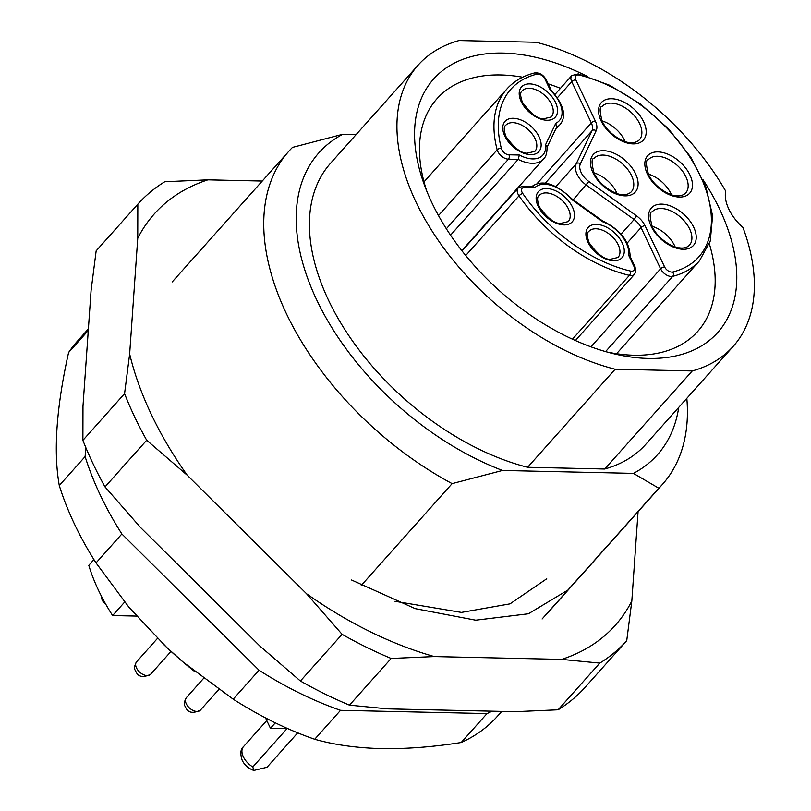 <?xml version="1.0" encoding="UTF-8"?>
<svg xmlns="http://www.w3.org/2000/svg" width="811" height="811" viewBox="0 0 811 811"><rect width="100%" height="100%" fill="white"/><g stroke="black" fill="none" stroke-linecap="round" stroke-linejoin="round"><path stroke-width="1.22" d="M648.324 174.071A25.029 15.003 -138.3 0 1 670.9 193.586A25.029 15.003 -138.3 0 1 671.376 194.64M652.064 226.289A25.029 15.003 -138.3 0 1 674.651 245.804A25.029 15.003 -138.3 0 1 675.127 246.858M593.956 172.855A25.029 15.003 -138.3 0 1 616.532 192.379A25.029 15.003 -138.3 0 1 617.009 193.434M602.026 120.9A25.029 15.003 -138.3 0 1 624.612 140.425A25.029 15.003 -138.3 0 1 625.088 141.479M461.814 250.609L543.512 159.057A31.132 18.663 -138.3 0 1 518.188 159.392L508.446 159.169A9.387 5.626 -138.3 0 1 497.782 151.485A9.387 5.626 -138.3 0 1 497.163 149.812A3.132 1.855 -14.6 0 1 501.401 148.555A6.255 3.751 41.7 0 0 501.816 149.67A6.255 3.751 41.7 0 0 508.923 154.789L519.354 155.023L518.188 159.392L450.561 235.16M628.647 255.232L630.035 256.246L635.054 266.819A3.132 1.44 154.6 0 0 633.898 266.292L628.647 255.232A28 16.788 41.7 0 0 602.573 221.727L602.34 220.795C620.628 229.787 629.894 241.83 630.147 256.915M602.573 221.727L571.36 199.242L571.056 199.759M602.411 220.825L571.846 198.807C555.312 183.134 541.849 179.14 531.448 186.834M571.36 199.242A28 16.788 41.7 0 0 534.834 187.645L532.695 186.368L522.811 186.155A3.132 2.048 91.3 0 1 524.413 187.412A6.255 3.751 41.7 0 0 522.071 192.329A6.255 3.751 41.7 0 0 522.72 193.444A125.918 75.504 41.7 0 0 630.441 271.056A6.255 3.751 41.7 0 0 633.898 266.292M519.354 155.023A28 16.788 41.7 0 0 545.519 144.814L547.009 146.75C547.202 152.661 546.036 156.766 543.512 159.057M545.519 144.814L555.809 123.252L556.488 127.297M555.809 123.252A28 16.788 41.7 0 0 550.284 90.214L551.216 90.244M253.782 770.44C248.389 768.453 244.527 765.077 242.175 760.292C240.066 753.733 240.502 749.182 243.482 746.657A15.642 9.377 41.7 0 0 243.33 756.805A15.642 9.377 41.7 0 0 252.829 766.953L253.772 770.45L267.012 767.267L297.718 732.86M93.934 559.59L88.784 565.358A173.625 104.112 -138.3 0 0 112.617 615.549L124.661 602.046M112.617 615.549L136.461 616.076M275.314 722.844L270.448 728.288L265.532 717.917M270.448 728.288L287.003 728.653L252.829 766.953M490.513 218.99L491.06 217.835M471.414 239.843A33.16 19.89 -138.3 0 1 471.272 240.543M702.914 179.576A190.362 114.158 -138.3 0 1 648.161 358.432A190.362 114.158 -138.3 0 1 612.751 353.505A190.362 114.158 -138.3 0 1 424.65 185.638A190.362 114.158 -138.3 0 1 503.165 53.08A190.362 114.158 -138.3 0 1 587.255 76.356M522.649 77.217A174.72 104.771 41.7 0 0 500.782 74.957A174.72 104.771 41.7 0 0 436.967 98.749A174.72 104.771 41.7 0 0 426.839 191.264M606.912 351.974A174.72 104.771 41.7 0 0 633.867 355.218A174.72 104.771 41.7 0 0 697.683 331.435A174.72 104.771 41.7 0 0 709.372 243.868M85.763 447.419L85.114 456.583L59.284 485.525A281.559 168.84 41.7 0 0 96.022 562.915L121.863 533.962L259.033 670.221L233.193 699.173A281.559 168.84 41.7 0 0 314.709 739.277L340.539 710.324L487.016 713.579L461.175 742.531A281.559 168.84 41.7 0 0 497.336 716.366L501.766 711.399M461.175 742.531C432.8 747.012 406.098 749.04 381.069 748.604C356.404 747.945 334.284 744.833 314.709 739.277M418.111 65.144L330.594 163.204A211.164 126.628 -138.3 0 0 346.003 331.354A211.164 126.628 -138.3 0 0 527.626 467.298L615.143 369.238A211.164 126.628 -138.3 0 1 433.52 233.294A211.164 126.628 -138.3 0 1 418.111 65.144A211.164 126.628 -138.3 0 1 459.067 40.55L536.183 42.263A211.164 126.628 -138.3 0 1 725.683 191.112A39.1 23.448 41.7 0 0 742.937 227.445A211.164 126.628 -138.3 0 1 733.205 346.358A211.164 126.628 -138.3 0 1 692.249 370.951L604.732 469.011A211.164 126.628 -138.3 0 0 645.688 444.418L733.205 346.358M615.143 369.238L692.249 370.951M527.626 467.298L604.732 469.011M542.113 618.975L658.806 488.232L633.452 473.381L502.485 470.461L452.122 483.63L361.27 585.43M452.122 483.63A250.275 150.076 -138.3 0 1 288.919 151.17A250.275 150.076 -138.3 0 1 292.477 147.409L342.84 134.251L356.171 134.545M686.826 398.333A250.275 150.076 -138.3 0 1 662.364 484.471A250.275 150.076 -138.3 0 1 658.806 488.232M340.539 710.324A281.559 168.84 -138.3 0 1 259.033 670.221M492.024 711.186A281.559 168.84 -138.3 0 1 487.016 713.579M121.863 533.962A281.559 168.84 -138.3 0 1 85.114 456.583M88.399 328.871L77.207 341.411A281.559 168.84 41.7 0 0 68.59 352.521L88.287 330.462M194.539 671.427A262.784 157.577 -138.3 0 1 183.195 662.131A262.784 157.577 -138.3 0 1 166.671 647.381A262.784 157.577 -138.3 0 1 162.839 643.731M233.193 699.173L183.327 662.222L166.62 647.33L128.979 607.307L96.022 562.915M59.284 485.525C53.262 451.697 56.364 407.365 68.59 352.521M633.452 473.381A226.806 136.005 41.7 0 0 678.736 407.386M342.84 134.251A226.806 136.005 41.7 0 0 316.746 299.999A226.806 136.005 41.7 0 0 502.485 470.461M560.421 88.338A174.72 104.771 41.7 0 0 548.155 83.807M207.88 179.839A308.93 185.253 -138.3 0 0 137.748 238.252L129.648 353.971A308.93 185.253 -138.3 0 0 187.209 475.195L146.69 440.221L105.014 486.914A327.705 196.505 -138.3 0 1 92.981 463.608A327.705 196.505 -138.3 0 1 82.894 440.343L82.975 406.27L91.075 290.551L96.154 250.873L137.829 204.179A327.705 196.505 -138.3 0 1 164.775 181.735L207.88 179.839L262.257 181.046M394.977 601.296L461.449 612.417L510.018 603.86L546.736 578.78M434.25 656.565L391.145 658.461L349.47 705.154L387.577 708.865L515.015 711.693L558.12 709.797L599.795 663.104L561.688 659.394L434.25 656.565A308.93 185.253 -138.3 0 1 306.558 593.753L187.209 475.195M105.014 486.914L140.536 527.495L259.885 646.053L300.405 681.017L342.08 634.324L306.558 593.753M638.075 511.68L631.83 600.992A308.93 185.253 -138.3 0 1 561.688 659.394M567.974 590.013L528.417 613.765L475.722 620.192L415.191 608.645L351.558 580.007M558.12 709.797A327.705 196.505 -138.3 0 0 585.066 687.353L626.741 640.66A327.705 196.505 -138.3 0 1 599.795 663.104M631.83 600.992L626.741 640.66M146.69 440.221A327.705 196.505 -138.3 0 1 124.57 393.639L82.894 440.343M124.57 393.639L129.648 353.971M137.748 238.252L137.829 204.179M349.47 705.154A327.705 196.505 -138.3 0 1 300.405 681.017M391.145 658.461A327.705 196.505 -138.3 0 1 342.08 634.324M572.678 584.934L571.593 586.171M621.125 234.085L634.121 219.517L586.333 185.09A18.775 11.253 -138.3 0 1 577.128 174.355A18.775 11.253 -138.3 0 1 576.226 163.802L591.989 130.784L545.256 183.154M580.402 163.741A15.642 9.377 41.7 0 0 581.152 172.54A15.642 9.377 41.7 0 0 588.837 181.482L636.615 215.908A17.203 10.32 -138.3 0 1 645.059 225.752L664.635 266.981A6.255 3.751 41.7 0 0 672.735 271.999A125.918 75.504 41.7 0 0 699.984 175.186A125.918 75.504 41.7 0 0 579.226 75.068A6.255 3.751 41.7 0 0 575.769 79.833L595.345 121.062A17.203 10.32 -138.3 0 1 596.166 130.733L580.402 163.741A3.132 2.463 -154.5 0 0 576.226 163.802L556.052 186.408M572.454 207.099A22.678 13.605 -138.3 0 1 563.959 224.911A22.678 13.605 -138.3 0 1 538.18 206.339A22.678 13.605 -138.3 0 1 546.685 188.527A22.678 13.605 -138.3 0 1 572.454 207.099M568.237 221.606A19.555 11.729 41.7 0 0 568.43 208.914A19.555 11.729 41.7 0 0 553.852 194.822A19.555 11.729 41.7 0 0 539.062 195.563C537.024 196.82 537.115 200.581 539.335 206.866C547.405 218.027 554.42 223.562 560.401 223.471L568.237 221.606M622.23 242.965A22.678 13.605 -138.3 0 1 613.734 260.777A22.678 13.605 -138.3 0 1 587.955 242.205A22.678 13.605 -138.3 0 1 596.46 224.394A22.678 13.605 -138.3 0 1 622.23 242.965M618.012 257.472A19.555 11.729 41.7 0 0 618.205 244.78A19.555 11.729 41.7 0 0 603.627 230.689A19.555 11.729 41.7 0 0 588.837 231.429C586.799 232.676 586.9 236.447 589.11 242.722C597.18 253.894 604.205 259.429 610.176 259.338L618.012 257.472M539.102 136.846A22.678 13.605 -138.3 0 1 530.597 154.658A22.678 13.605 -138.3 0 1 504.817 136.086A22.678 13.605 -138.3 0 1 513.322 118.274A22.678 13.605 -138.3 0 1 539.102 136.846M534.885 151.353A19.555 11.729 41.7 0 0 535.067 138.661A19.555 11.729 41.7 0 0 520.5 124.57A19.555 11.729 41.7 0 0 505.709 125.31C503.672 126.567 503.763 130.328 505.983 136.613C514.042 147.774 521.067 153.309 527.049 153.218L534.885 151.353M555.515 102.46A22.678 13.605 -138.3 0 1 547.019 120.261A22.678 13.605 -138.3 0 1 521.24 101.689A22.678 13.605 -138.3 0 1 529.735 83.888A22.678 13.605 -138.3 0 1 555.515 102.46M551.298 116.966A19.555 11.729 41.7 0 0 551.49 104.274A19.555 11.729 41.7 0 0 536.912 90.173A19.555 11.729 41.7 0 0 522.122 90.923C520.084 92.17 520.175 95.941 522.396 102.216C530.465 113.388 537.48 118.923 543.461 118.832L551.298 116.966M635.56 173.747A28.152 16.879 -138.3 0 1 625.007 195.856A28.152 16.879 -138.3 0 1 593.013 172.804A28.152 16.879 -138.3 0 1 603.566 150.694A28.152 16.879 -138.3 0 1 635.56 173.747M631.293 191.812A25.029 15.003 41.7 0 0 631.536 175.561A25.029 15.003 41.7 0 0 612.883 157.527A25.029 15.003 41.7 0 0 593.946 158.48C591.401 158.429 591.483 163.376 594.169 173.331C600.698 187.28 617.272 194.893 621.165 194.407C625.423 195.076 628.799 194.214 631.293 191.812M693.679 227.171A28.152 16.879 -138.3 0 1 683.126 249.281A28.152 16.879 -138.3 0 1 651.132 226.228A28.152 16.879 -138.3 0 1 661.685 204.119A28.152 16.879 -138.3 0 1 693.679 227.171M689.411 245.236A25.029 15.003 41.7 0 0 689.654 228.996A25.029 15.003 41.7 0 0 671.001 210.951A25.029 15.003 41.7 0 0 652.064 211.904C649.52 211.853 649.591 216.811 652.287 226.756C658.816 240.705 675.391 248.318 679.283 247.831C683.541 248.501 686.917 247.639 689.411 245.236M689.938 174.963A28.152 16.879 -138.3 0 1 679.385 197.063A28.152 16.879 -138.3 0 1 647.381 174.01A28.152 16.879 -138.3 0 1 657.944 151.9A28.152 16.879 -138.3 0 1 689.938 174.963M685.67 193.018A25.029 15.003 41.7 0 0 685.903 176.778A25.029 15.003 41.7 0 0 667.25 158.733A25.029 15.003 41.7 0 0 648.324 159.686C645.779 159.645 645.85 164.592 648.547 174.537C655.075 188.487 671.65 196.1 675.543 195.623C679.79 196.282 683.166 195.421 685.67 193.018M643.64 121.792A28.152 16.879 -138.3 0 1 633.087 143.902A28.152 16.879 -138.3 0 1 601.093 120.849A28.152 16.879 -138.3 0 1 611.646 98.739A28.152 16.879 -138.3 0 1 643.64 121.792M639.372 139.857A25.029 15.003 41.7 0 0 639.615 123.607A25.029 15.003 41.7 0 0 620.962 105.572A25.029 15.003 41.7 0 0 602.026 106.525C599.481 106.474 599.552 111.431 602.249 121.376C608.777 135.325 625.352 142.939 629.245 142.452C633.503 143.121 636.878 142.26 639.372 139.857M572.444 339.191L629.407 275.365A129.05 77.38 -138.3 0 1 519.01 195.816A9.387 5.626 -138.3 0 1 518.036 194.143A9.387 5.626 -138.3 0 1 518.128 188.051L522.811 186.155M438.498 215.554L497.163 149.812A129.05 77.38 -138.3 0 1 506.885 89.007L424.011 181.867M616.573 353.718L699.447 260.858A129.05 77.38 -138.3 0 1 672.755 276.328L605.574 351.599M522.72 193.444A3.132 0.953 -34.5 0 0 519.01 195.816L465.727 255.516M536.943 183.783L591.31 122.877L571.735 81.647L557.512 97.584M588.837 181.482L573.215 199.79M590.945 346.834L660.6 268.796L641.025 227.567L627.177 243.087M508.923 154.789A3.132 2.048 -88.7 0 1 508.446 159.169L446.354 228.753M645.059 225.752A3.132 1.44 154.6 0 0 641.025 227.567A14.081 8.445 41.7 0 0 634.121 219.517L636.615 215.908M596.166 130.733A3.132 2.463 25.5 0 0 591.989 130.784A14.081 8.445 41.7 0 0 591.31 122.877A3.132 1.44 -25.4 0 1 595.345 121.062M555.403 129.74L559.935 124.671A31.132 18.663 -138.3 0 1 556.599 127.236M534.834 187.645L524.413 187.412M550.284 90.214L545.033 79.154A6.255 3.751 41.7 0 0 536.933 74.125A125.918 75.504 41.7 0 0 501.401 148.555M575.769 79.833A3.132 1.44 -25.4 0 0 571.735 81.647A9.387 5.626 -138.3 0 1 571.826 75.555L555.059 94.35M575.394 340.539L634.506 274.311A9.387 5.626 -138.3 0 1 629.407 275.365A3.132 1.673 -76.7 0 0 630.441 271.056M672.735 271.999A3.132 2.321 -103.9 0 1 672.755 276.328A9.387 5.626 -138.3 0 1 660.6 268.796A3.132 1.44 154.6 0 1 664.635 266.981M506.885 89.007C513.88 81.191 523.085 75.849 534.51 72.96A3.132 2.321 76.1 0 1 536.933 74.125M534.51 72.96C539.274 72.382 543.167 74.622 546.198 79.681A3.132 1.44 154.6 0 0 545.033 79.154M571.826 75.555L578.273 73.892A3.132 1.673 103.3 0 1 579.226 75.068M200.347 710.183C192.481 713.923 187.473 712.717 185.334 706.563C183.712 704.82 184.046 701.86 186.348 697.683A9.387 5.626 41.7 0 0 186.256 703.776A9.387 5.626 41.7 0 0 196.921 711.46A9.387 5.626 41.7 0 0 200.347 710.183L218.808 689.502M150.572 674.326C142.706 678.057 137.698 676.85 135.559 670.707C133.927 668.953 134.271 665.993 136.572 661.827A9.387 5.626 41.7 0 0 136.481 667.909A9.387 5.626 41.7 0 0 147.146 675.604A9.387 5.626 41.7 0 0 150.572 674.326L171.03 651.405M462.037 250.893L518.128 188.051M635.054 266.819L635.794 271.695L634.506 274.311M547.05 147.247L556.802 126.83M559.935 124.671C566.869 116.399 563.949 104.903 551.166 90.183M551.196 90.214L546.198 79.681M578.273 73.892L609.629 85.246L640.508 104.041L668.345 128.706L690.769 157.162L705.935 187.017L712.585 215.767L710.284 241.029L699.447 260.858M243.482 746.657L266.778 720.553M662.364 484.471L545.671 615.214M288.919 151.17L172.226 281.924M186.348 697.683L203.551 678.412M136.572 661.827L157.425 638.45M106.16 604.925L102.196 600.454L101.334 596.034"/></g></svg>
